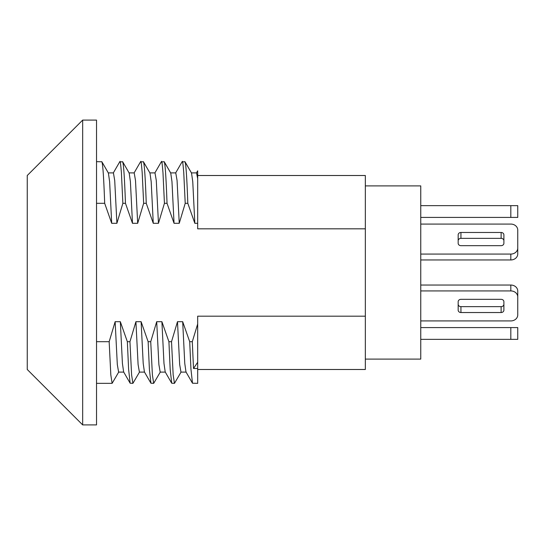 <?xml version="1.0" encoding="UTF-8"?>
<svg xmlns="http://www.w3.org/2000/svg" width="545" height="545" viewBox="0 0 545 545"><rect width="100%" height="100%" fill="white"/><g stroke="black" fill="none" stroke-linecap="round" stroke-linejoin="round"><path stroke-width="0.82" d="M365.334 359.101L420.76 359.101L420.76 185.899L365.334 185.899M82.677 120.084L82.677 424.916L96.526 424.916L96.526 120.084L82.677 120.084L27.25 175.51L27.25 369.49L82.677 424.916M197.678 175.51L365.334 175.51L365.334 316.182L197.678 316.182L197.678 383.346L192.494 383.217L185.981 371.942L184.762 363.379L182.684 321.693L189.701 341.695L190.961 369.312L192.494 383.217M96.526 161.654L101.881 161.79L108.394 173.058L109.62 181.621L111.698 223.307L104.681 203.305L96.526 203.305M182.057 161.865L185.021 161.79L191.533 173.058L192.753 181.621L194.831 223.307L187.814 203.305L185.218 203.305L179.244 223.307L174.053 223.307L167.029 203.305L164.433 203.305L158.459 223.307L153.268 223.307L146.251 203.305L143.648 203.305L137.681 223.307L132.483 223.307L125.466 203.305L122.863 203.305L116.896 223.307L111.698 223.307M161.279 161.865L164.236 161.79L170.749 173.058L171.968 181.621L174.053 223.307M140.494 161.865L143.451 161.79L149.964 173.058L151.183 181.621L153.268 223.307M119.709 161.865L122.666 161.79L129.179 173.058L130.398 181.621L132.483 223.307M96.526 341.695L109.164 341.695L115.138 321.693L120.329 321.693L127.346 341.695L129.948 341.695L131.604 374.912L132.898 383.346L139.575 371.942M127.346 341.695L128.613 369.312L130.146 383.217L132.898 383.346M129.948 341.695L135.916 321.693L141.114 321.693L148.131 341.695L150.733 341.695L152.389 374.912L153.683 383.346L160.359 371.942M148.131 341.695L149.398 369.312L150.931 383.217L153.683 383.346M150.733 341.695L156.701 321.693L161.899 321.693L168.916 341.695L171.518 341.695L173.167 374.912L174.468 383.346L181.138 371.942M168.916 341.695L170.176 369.312L171.709 383.217L174.468 383.346M189.701 341.695L192.296 341.695L193.509 368.495L197.678 362.248M197.678 368.495L193.509 368.495M119.914 161.654C120.173 160.21 120.67 163.888 121.406 172.683L122.863 203.305M122.509 161.654C123.511 162.539 124.498 176.423 125.466 203.305M140.699 161.654C140.957 160.21 141.455 163.888 142.191 172.683L143.648 203.305M143.294 161.654C144.296 162.539 145.283 176.423 146.251 203.305M161.477 161.654C161.742 160.21 162.24 163.888 162.975 172.683L164.433 203.305M164.079 161.654C165.081 162.539 166.061 176.423 167.029 203.305M182.262 161.654C182.527 160.21 183.025 163.888 183.754 172.683L185.218 203.305M184.864 161.654C185.865 162.539 186.846 176.423 187.814 203.305M196.377 173.058L197.678 170.803L197.678 228.818L365.334 228.818M192.296 341.695L197.678 323.968M197.678 223.307L194.831 223.307M171.518 341.695L177.486 321.693L182.684 321.693M109.164 341.695L110.819 374.912L112.12 383.346L118.79 371.942M101.724 161.654C102.726 162.539 103.714 176.423 104.681 203.305M365.334 316.182L365.334 369.49L197.678 369.49M510.822 217.421L510.822 205.642L517.75 205.642L517.75 217.421L420.76 217.421M510.822 205.642L420.76 205.642M517.75 217.421L517.75 205.642M177.486 321.693L179.666 364.516L180.967 372.099L186.158 372.099M161.899 321.693L163.977 363.379L165.203 371.942L171.716 383.21M156.701 321.693L158.881 364.516L160.182 372.099L165.373 372.099M141.114 321.693L143.199 363.379L144.418 371.942L150.931 383.21M135.916 321.693L138.096 364.516L139.397 372.099L144.595 372.099M120.329 321.693L122.414 363.379L123.633 371.942L130.146 383.21M115.138 321.693L117.311 364.516L118.612 372.099L123.81 372.099M170.571 172.901L175.769 172.901L177.071 180.484L179.244 223.307M149.786 172.901L154.984 172.901L156.286 180.484L158.459 223.307M129.002 172.901L134.199 172.901L135.501 180.484L137.681 223.307M108.223 172.901L113.414 172.901L114.716 180.484L116.896 223.307M191.356 172.901L196.554 172.901L197.678 178.658M420.76 224.07L510.822 224.07A6.928 6.002 0 0 1 517.75 230.072L517.75 253.963A6.928 6.002 180 0 1 510.822 259.958L420.76 259.958M510.822 259.958L510.822 254.072L420.76 254.072M503.893 240.761A2.773 2.398 0 0 0 501.121 238.363L460.941 238.363A2.773 2.398 0 0 0 458.168 240.761M460.941 232.47L501.121 232.47A2.773 2.398 180 0 1 503.893 234.875L503.893 243.274A2.773 2.398 180 0 1 501.121 245.672L460.941 245.672A2.773 2.398 180 0 1 458.168 243.274L458.168 234.875A2.773 2.398 180 0 1 460.941 232.47L460.941 238.363M510.822 254.072A6.928 6.002 0 0 0 517.75 248.07M517.75 296.93A6.928 6.002 180 0 0 510.822 290.928L510.822 285.042A6.928 6.002 0 0 1 517.75 291.037L517.75 314.928A6.928 6.002 180 0 1 510.822 320.93L420.76 320.93M458.168 304.239A2.773 2.398 180 0 0 460.941 306.637L501.121 306.637A2.773 2.398 180 0 0 503.893 304.239M510.822 285.042L420.76 285.042M510.822 290.928L420.76 290.928M503.893 301.726L503.893 310.125A2.773 2.398 0 0 1 501.121 312.53L460.941 312.53A2.773 2.398 0 0 1 458.168 310.125L458.168 301.726A2.773 2.398 0 0 1 460.941 299.328L501.121 299.328A2.773 2.398 0 0 1 503.893 301.726A2.773 2.398 0 0 0 501.121 299.328M510.822 327.579L517.75 327.579L517.75 339.358L510.822 339.358L510.822 327.579L420.76 327.579M510.822 339.358L420.76 339.358M517.75 291.037L517.75 314.928M460.941 299.328A2.773 2.398 0 0 0 458.168 301.726M517.75 230.072L517.75 253.963M458.168 243.274A2.773 2.398 180 0 0 460.941 245.672M501.121 245.672A2.773 2.398 180 0 0 503.893 243.274M460.941 306.637L460.941 312.53M501.121 306.637L501.121 312.53M501.121 238.363L501.121 232.47M96.526 383.346L112.12 383.346M175.592 173.058L182.105 161.79M154.807 173.058L161.32 161.79M134.022 173.058L140.535 161.79M113.237 173.058L119.75 161.79"/></g></svg>
